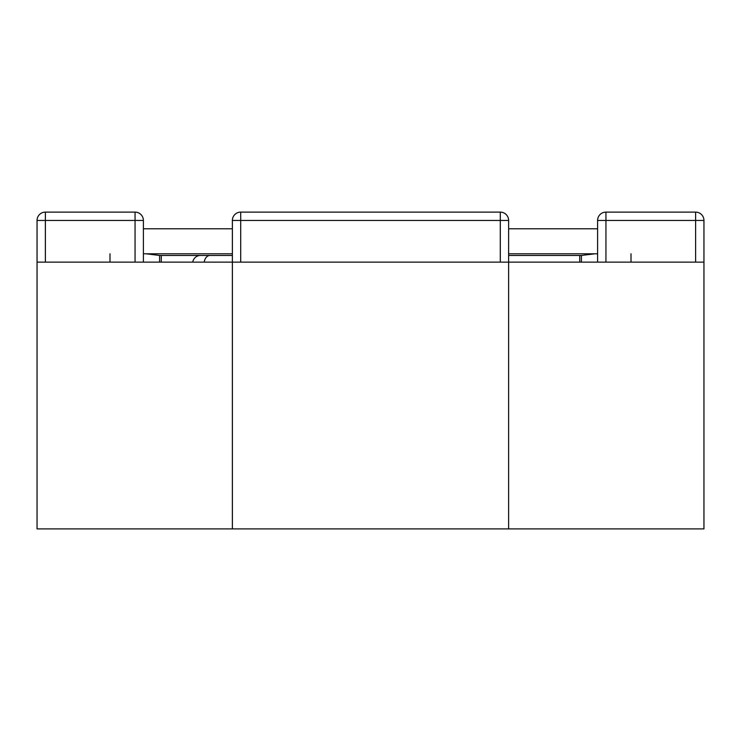 <?xml version="1.0" encoding="UTF-8"?>
<svg xmlns="http://www.w3.org/2000/svg" width="741" height="741" viewBox="0 0 741 741"><rect width="100%" height="100%" fill="white"/><g stroke="black" fill="none" stroke-linecap="round" stroke-linejoin="round"><path stroke-width="1.11" d="M37.05 528.889L37.05 262.129L232.378 262.129L232.378 528.889L37.05 528.889M508.622 528.889L703.95 528.889L703.95 262.129L232.378 262.129L232.378 220.447L500.286 220.447L500.286 262.129L240.714 262.129L240.714 212.111L500.286 212.111L500.286 220.447L508.622 220.447L508.622 528.889L232.378 528.889M597.607 253.793L508.622 253.793M232.378 253.793L143.393 253.793M597.607 228.784L508.622 228.784M232.378 228.784L143.393 228.784M240.714 212.111A8.336 8.336 0 0 0 232.378 220.447A8.336 8.336 0 0 1 240.714 212.111M508.622 220.447A8.336 8.336 0 0 0 500.286 212.111A8.336 8.336 0 0 1 508.622 220.447M597.607 262.129L597.607 220.447L605.943 220.447L605.943 212.111L695.614 212.111L695.614 262.129M605.943 262.129L605.943 220.447L703.95 220.447L703.95 262.129M703.95 220.447A8.336 8.336 0 0 0 695.614 212.111A8.336 8.336 0 0 1 703.95 220.447M135.057 212.111L135.057 220.447L143.393 220.447A8.336 8.336 0 0 0 135.057 212.111L45.386 212.111A8.336 8.336 0 0 0 37.05 220.447L37.05 262.129M135.057 262.129L135.057 220.447L37.05 220.447A8.336 8.336 0 0 1 45.386 212.111L45.386 262.129M579.74 262.129L579.74 255.46L508.622 255.46M581.407 262.129L581.407 255.46L579.74 255.46M204.201 262.129A8.336 5.891 -90 0 1 209.981 255.46L232.378 255.46M192.697 262.129A8.336 7.818 -90 0 1 200.357 255.46L209.981 255.46M161.26 262.129L161.26 255.46L200.357 255.46M159.593 262.129L159.593 255.46L161.26 255.46M631.008 262.129L631.008 253.793M109.992 262.129L109.992 253.793M37.05 220.447A8.336 8.336 0 0 1 45.386 212.111M594.93 253.793L581.407 255.46M146.07 253.793L159.593 255.46M605.943 212.111A8.336 8.336 0 0 0 597.607 220.447M143.393 262.129L143.393 220.447"/></g></svg>
